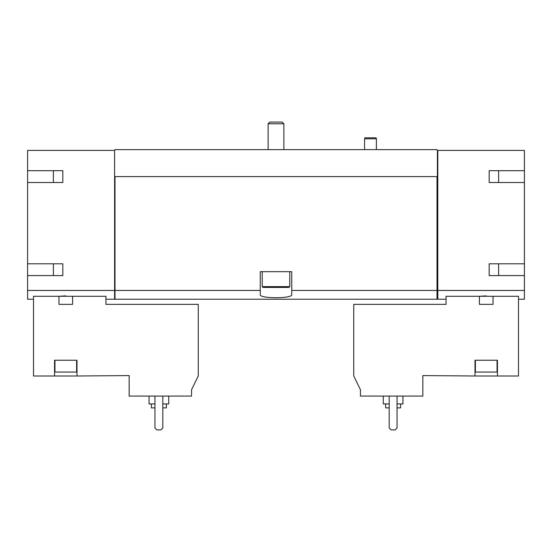 <?xml version="1.0" encoding="UTF-8"?>
<svg xmlns="http://www.w3.org/2000/svg" width="552" height="552" viewBox="0 0 552 552"><rect width="100%" height="100%" fill="white"/><g stroke="black" fill="none" stroke-linecap="round" stroke-linejoin="round"><path stroke-width="0.83" d="M53.385 170.699L53.385 182.505M53.385 263.794L53.385 275.607M129.161 396.067L191.558 396.067L191.558 389.712L198.251 375.988L198.251 304.345L105.936 304.345L105.936 296.286L33.506 296.286L33.506 375.988L54.565 375.988L54.565 360.242L77.004 360.242L77.004 375.988L129.161 375.595L129.161 396.067M62.831 170.699L62.831 182.505L62.831 170.699L27.6 170.699L27.6 150.42L114.602 150.42L114.602 299.225L105.936 299.225M114.602 290.449L27.6 290.449L27.6 299.225L33.506 299.225M72.602 296.286L72.602 304.345L58.967 304.345L58.967 296.286L65.785 295.879M360.442 396.067L422.839 396.067L422.839 375.595L474.996 375.988L474.996 360.242L497.435 360.242L497.435 375.988L518.494 375.988L518.494 296.286L446.064 296.286L446.064 304.345L353.749 304.345L353.749 375.988L360.442 389.712L360.442 396.067M486.215 295.879L479.398 296.286L479.398 304.345L493.033 304.345L493.033 296.286M497.435 375.988L474.996 375.988M114.602 150.42L114.995 149.633L437.005 149.633L437.398 150.42L524.4 150.42L524.4 170.699L489.169 170.699L489.169 182.505L524.4 182.505L524.4 263.794L489.169 263.794L489.169 275.607L524.4 275.607L524.4 290.449L437.791 290.449L437.791 299.225L446.064 299.225M524.4 290.449L524.4 299.225L518.494 299.225M498.615 170.699L498.615 182.505M498.615 263.794L498.615 275.607M62.831 182.505L27.6 182.505L27.6 263.794L62.831 263.794L62.831 275.607L27.6 275.607L27.6 290.449M260.254 290.449L114.995 290.449L114.995 299.225L437.005 299.225L437.005 290.449L291.746 290.449L291.746 271.667L260.254 271.667L260.254 294.602C259.088 298.749 292.877 298.756 291.746 294.602L291.746 290.449M437.005 290.449L437.005 176.599L114.995 176.599L114.995 290.449M437.791 150.42L437.791 290.449M114.602 176.599L114.995 176.599M437.005 176.599L437.398 176.599L437.398 150.42M524.4 182.505L524.4 170.699M524.4 275.607L524.4 263.794M437.791 289.69L437.005 289.69M27.6 275.607L27.6 263.794M27.6 182.505L27.6 170.699M114.995 289.69L114.602 289.69M489.169 170.699L489.169 182.505M489.169 263.794L489.169 275.607M62.831 263.794L62.831 275.607M389.181 396.067L389.181 427.952L391.147 429.918L395.08 429.918L397.054 427.952L397.054 396.067M385.634 403.94L385.634 407.88L389.181 407.88M397.054 407.88L400.593 407.88L400.593 403.94M383.274 396.067L383.274 403.94L389.181 403.94M397.054 403.94L402.953 403.94L402.953 396.067M497.041 360.242L497.041 372.055L475.389 372.055L475.389 360.242M54.565 375.988L77.004 375.988M76.611 360.242L76.611 372.055L54.959 372.055L54.959 360.242M154.946 396.067L154.946 427.952L156.92 429.918L160.853 429.918L162.819 427.952L162.819 396.067M151.407 403.94L151.407 407.88L154.946 407.88M162.819 407.88L166.366 407.88L166.366 403.94M149.047 396.067L149.047 403.94L154.946 403.94M162.819 403.94L168.726 403.94L168.726 396.067M364.575 149.633L364.575 138.807L376.381 138.807L376.381 149.633M364.575 138.807L364.837 137.827L376.119 137.827L376.381 138.807M269.818 122.082L282.182 122.082L283.873 123.772L268.127 123.772L269.818 122.082M268.127 149.633L268.127 123.772M289.779 286.626L262.221 286.626L263.007 287.419L288.993 287.419L289.779 286.626L289.779 271.667M262.221 286.626L262.221 271.667M437.791 298.397L437.005 298.397M114.995 298.397L114.602 298.397M283.873 149.633L283.873 123.772"/></g></svg>
